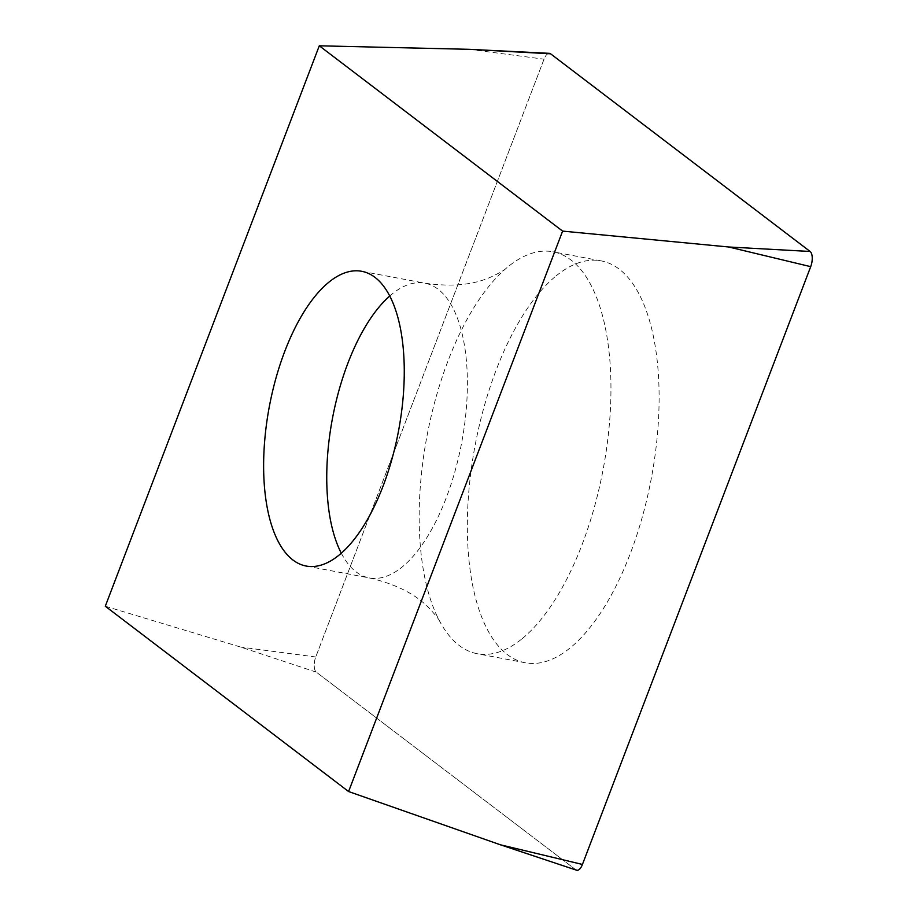 <?xml version="1.0" encoding="UTF-8"?>
<svg xmlns="http://www.w3.org/2000/svg" width="916" height="916" viewBox="0 0 916 916"><rect width="100%" height="100%" fill="white"/><g stroke="black" fill="none" stroke-linecap="round" stroke-linejoin="round"><path stroke-width="0.69" stroke-dasharray="4.58 3.44" d="M549.337 53.334A10.912 4.786 -79.3 0 0 547.218 54.181A10.912 4.786 -79.3 0 0 544.024 59.185L315.745 656.99A10.912 4.786 -79.3 0 0 316.341 672.161L575.878 869.834A10.912 4.786 -79.3 0 0 576.565 870.2M555.932 276.037A204.497 89.642 100.7 0 1 601.045 260.854A204.497 89.642 100.7 0 1 657.803 429.982A204.497 89.642 100.7 0 1 570.531 647.601A204.497 89.642 100.7 0 1 525.406 662.795A204.497 89.642 100.7 0 1 468.649 493.655A204.497 89.642 100.7 0 1 555.932 276.037M105.294 606.232L240.862 647.12L316.341 672.161L575.878 869.834L500.399 844.792M522.36 638.532A204.497 89.642 -79.3 0 0 609.644 420.913A204.497 89.642 -79.3 0 0 552.886 251.786A204.497 89.642 -79.3 0 0 507.762 266.968A204.497 89.642 -79.3 0 0 506.182 268.296A204.497 89.642 -79.3 0 0 426.959 436.176A204.497 89.642 -79.3 0 0 439.737 621.369A204.497 89.642 -79.3 0 0 477.236 653.726A204.497 89.642 -79.3 0 0 522.36 638.532M547.986 53.666A10.912 4.786 -79.3 0 0 547.218 54.181A10.912 4.786 -79.3 0 0 544.024 59.185L315.745 656.99A10.912 4.786 -79.3 0 0 316.341 672.161M469.141 49.315L544.024 59.185M315.745 656.99L240.862 647.12M389.712 296.017A149.961 65.746 100.7 0 1 391.716 294.311A149.961 65.746 100.7 0 1 424.806 283.17A149.961 65.746 100.7 0 1 466.427 407.208A149.961 65.746 100.7 0 1 402.422 566.786A149.961 65.746 100.7 0 1 369.343 577.927A149.961 65.746 100.7 0 1 341.313 553.207M439.737 621.369C439.428 619.949 436.005 615.655 429.455 608.464C415.967 594.278 395.93 584.099 369.343 577.927L306.207 566.054M506.182 268.296L505.953 268.48C504.636 269.991 499.838 272.739 491.549 276.735C473.824 284.945 451.588 287.086 424.806 283.17L361.683 271.296M525.406 662.795L477.236 653.726M601.045 260.854L552.886 251.786"/><path stroke-width="1.37" d="M562.607 231.107L348.595 791.538L500.399 844.792L576.565 870.2A10.912 4.786 -79.3 0 0 579.244 869.467A10.912 4.786 -79.3 0 0 582.427 864.452L810.706 266.659A10.912 4.786 -79.3 0 0 810.11 251.476L550.585 53.804A10.912 4.786 -79.3 0 0 549.337 53.334L469.141 49.315L319.295 45.8L562.607 231.107L728.678 246.988L810.11 251.476L550.585 53.804A10.912 4.786 -79.3 0 0 547.986 53.666M348.595 791.538L105.294 606.232L319.295 45.8M339.298 554.913A149.961 65.746 -79.3 0 0 403.303 395.323A149.961 65.746 -79.3 0 0 361.683 271.296A149.961 65.746 -79.3 0 0 328.592 282.426A149.961 65.746 -79.3 0 0 264.587 442.016A149.961 65.746 -79.3 0 0 306.207 566.054A149.961 65.746 -79.3 0 0 339.298 554.913M575.878 869.834A10.912 4.786 -79.3 0 0 579.244 869.467A10.912 4.786 -79.3 0 0 582.427 864.452L810.706 266.659A10.912 4.786 -79.3 0 0 810.11 251.476M500.399 844.792L582.427 864.452M810.706 266.659L728.678 246.988M550.585 53.804L469.141 49.315M341.313 553.207A149.961 65.746 100.7 0 1 332.462 418.394A149.961 65.746 100.7 0 1 389.712 296.017"/></g></svg>
